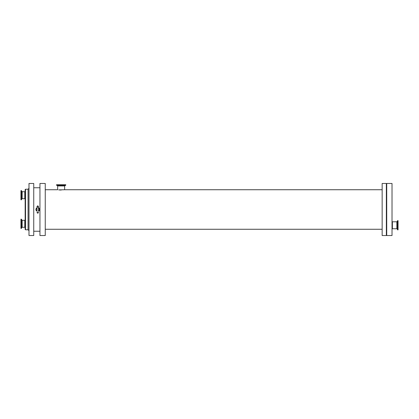 <?xml version="1.0" encoding="UTF-8"?>
<svg xmlns="http://www.w3.org/2000/svg" width="419" height="419" viewBox="0 0 419 419"><rect width="100%" height="100%" fill="white"/><g stroke="black" fill="none" stroke-linecap="round" stroke-linejoin="round"><path stroke-width="0.63" d="M25.15 198.475L25.15 191.949M24.789 198.695L25.15 199.056L25.15 191.368L24.789 191.734L22.139 191.734L22.139 198.695L24.789 198.695L24.789 191.734M21.793 191.493L21.505 199.732L21.505 190.697L22.139 191.734M21.369 190.598L21.369 199.826L20.95 199.826L20.95 190.598L21.505 190.697M25.517 229.78L25.517 189.22L25.15 189.587L25.15 229.413L25.517 229.78L28.073 229.78L28.99 230.696M21.369 228.402L21.369 219.174L20.95 219.174L20.95 228.402L21.505 228.303L21.793 227.507L21.793 220.064L22.139 220.305L22.139 227.266L24.789 227.266L24.789 220.305L25.15 219.944M38.49 211.176A1.828 1.828 0 0 0 38.49 207.824L39.585 209.5M37.029 211.176A1.828 1.828 0 0 1 37.029 207.824M37.757 213.255C35.322 211.668 40.198 211.668 37.757 213.255M37.029 210.925A1.603 1.603 0 0 1 37.029 208.075M38.49 208.075A1.603 1.603 0 0 1 38.49 210.925M392.388 228.748L392.388 221.787L396.861 221.787L396.861 228.748L392.388 228.748L392.022 229.114M397.207 221.546L397.495 220.75L397.495 229.785L397.207 221.546L396.861 221.787M397.631 229.879L397.631 220.656L398.05 220.656L398.05 229.879L397.495 229.785M392.022 183.464L392.022 235.536L386.721 235.536L386.721 183.464L392.022 183.464M45.252 189.739L57.665 189.739L57.665 185.931L64.626 185.931L64.626 189.739L58.686 189.896L61.143 190.048M65.757 185.161L65.757 184.742L56.534 184.742L56.534 185.161L65.663 185.298L56.534 185.161M64.626 185.931L65.663 185.298M28.99 183.464L28.99 235.536L33.74 235.536L33.74 183.464L28.99 183.464M39.952 231.241L33.74 231.241M39.952 183.464L39.952 235.536L45.252 235.536L45.252 183.464L39.952 183.464M382.154 229.261L45.252 229.261M382.154 183.464L382.154 235.536L386.355 235.536L386.355 183.464L382.154 183.464M386.721 231.241L386.355 231.241M21.505 228.303L21.505 219.268L21.793 220.064M64.866 185.591L57.424 185.591L56.628 185.298M25.517 189.22L28.073 189.22L28.073 229.78M21.793 198.936L22.139 198.695M22.139 227.266L21.793 227.507M24.789 227.266L25.15 227.632M24.789 220.305L22.139 220.305M38.49 208.06L38.49 206.494C38.249 207.41 37.762 207.41 37.029 206.494L37.029 210.946M37.029 208.06L37.029 206.494L37.757 205.766L38.49 206.494L38.49 210.946M392.388 221.787L392.022 221.421M396.861 228.748L397.207 228.989M57.665 185.931L57.424 185.591M28.073 189.22L28.99 188.304M33.74 187.759L39.952 187.759M64.626 189.739L382.154 189.739M386.355 187.759L386.721 187.759"/></g></svg>
